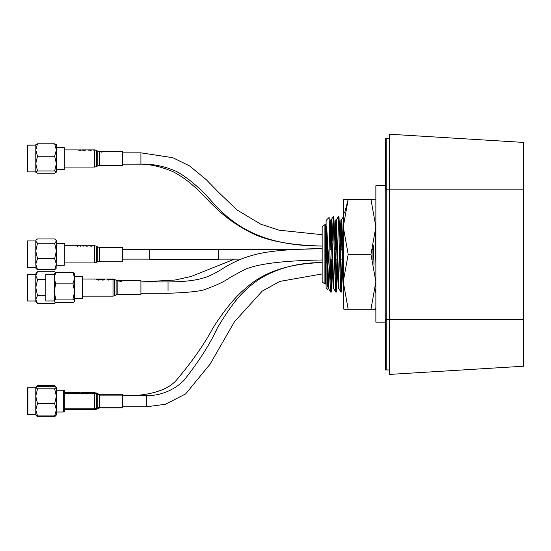 <?xml version="1.0" encoding="UTF-8"?>
<svg xmlns="http://www.w3.org/2000/svg" width="551" height="551" viewBox="0 0 551 551"><rect width="100%" height="100%" fill="white"/><g stroke="black" fill="none" stroke-linecap="round" stroke-linejoin="round"><path stroke-width="0.83" d="M523.416 189.124L389.591 189.124L389.591 134.224L523.416 142.406L523.416 366.236L389.591 374.418L389.591 319.518L523.416 319.518M389.591 369.955L385.645 369.955L385.645 319.518L385.645 369.955L385.232 369.955L385.232 189.124L385.232 190.439L385.232 189.124L389.591 189.124L389.591 319.518L386.161 319.518L386.161 138.687L389.591 138.687M523.45 278.145L523.45 252.51L523.45 278.145M523.45 252.51L523.45 220.999L523.416 252.51M523.45 266.229L523.45 288.414L523.416 266.229M523.416 232.191L523.416 244.238M342.502 240.821L343.266 217.955M342.536 267.82L341.551 292.064L339.836 235.449L338.982 216.577L338.335 216.577L340.05 273.193L340.883 292.044L341.551 292.064M341.234 289.11L342.088 259.128M336.379 219.945L338.335 216.577M337.384 267.82L336.406 292.064L334.691 235.449L333.83 216.577L333.19 216.577L334.905 273.193L335.738 292.044L336.406 292.064M336.082 289.11L336.943 259.128M332.212 240.821L333.19 216.577M332.239 267.82L331.261 292.064L329.973 254.321L329.973 281.251L330.593 292.044L331.261 292.064M330.937 289.11L331.792 259.128M327.749 286.486L326.709 254.321L326.633 226.454L329.973 281.251M327.528 289.619L326.109 288.207L326.109 220.434L329.154 217.39L329.973 254.321M373.991 265.189L373.502 245.567M343.266 271.526L341.551 219.918L340.387 249.52M335.766 219.918L337.481 271.526L338.335 288.724L338.982 288.724L336.406 219.918L335.766 219.918L334.815 240.821M336.082 222.611L335.242 249.52M333.513 286.031L333.19 288.724L333.83 288.724L331.261 219.918L330.09 249.52M328.362 286.031L328.045 288.724L328.685 288.724L326.633 226.454M375.865 245.718L375.775 249.52M372.972 259.128L372.917 247.847M343.266 287.47L340.911 219.918L339.96 240.821M333.19 288.724L330.614 219.918L329.739 238.011M328.045 288.724L326.633 249.259M343.824 309.221L343.266 308.25L343.266 281.775L348.17 309.221L343.824 309.221L375.314 309.221L370.961 309.221L375.865 281.775L370.961 254.321L375.865 226.874L375.245 236.345L375.865 263.757M375.865 292.595L375.162 291.865L375.865 292.595M375.314 309.221L375.865 308.25M370.961 254.321L348.17 254.321L343.266 281.775L343.266 226.874L348.17 254.321M370.961 199.421L375.865 199.421L370.961 199.421L375.865 226.874L370.961 199.421L348.17 199.421L343.266 226.874L343.266 199.421L348.17 199.421L344.595 212.989M375.865 290.232L375.451 289.509L375.162 291.865M385.197 322.17L375.865 322.17L375.865 185.694L385.197 185.694M386.161 369.955L386.161 319.518L386.161 369.955M386.161 189.124L386.161 138.687L385.645 138.687L385.645 189.124L385.645 138.687L385.232 138.687L385.232 179.35M385.232 323.609L385.197 333.438L385.197 315.055L385.197 323.919L385.197 315.055L385.232 319.518L386.161 319.518M385.232 177.636L385.232 184.854M385.197 184.854L385.197 190.439L385.197 184.854M385.197 176.926L385.197 179.35L385.197 176.926M385.232 323.919L385.232 356.421M385.197 177.636L385.232 175.032M385.197 264.735L385.197 282.401L385.197 264.735M385.232 276.816L385.232 240.759L385.197 276.816M385.197 168.682L385.197 175.032L385.197 168.682M385.197 167.056L385.197 168.089L385.232 167.056M385.197 241.345L385.197 240.759L385.232 241.345M385.197 257.055L385.197 252.317L385.197 257.055M385.232 315.633L385.232 319.518L385.232 315.633M385.197 176.265L385.197 175.032M218.595 254.321L218.595 249.348L149.287 249.348L149.287 259.301L218.595 259.301L218.595 254.321M122.632 249.52L149.287 249.52M218.595 249.52L292.285 249.52M325.6 249.52L326.109 249.52M329.904 249.52L331.785 249.52M335.008 249.52L336.93 249.52M340.16 249.52L342.075 249.52M372.455 249.52L372.958 249.52M122.632 259.128L149.287 259.128M218.595 259.128L241.062 259.128M325.6 259.128L326.109 259.128M330.083 259.128L332.026 259.128M335.228 259.128L337.171 259.128M340.373 259.128L342.316 259.128M372.455 259.128L373.199 259.128M120.27 280.735L118.176 281.017L120.27 281.23L120.27 281.781L121.502 281.23L120.883 280.7L122.632 280.838M82.705 279.006L88.442 279.02M85.729 278.999L86.383 279.006M93.477 278.985L92.127 279.082M91.404 279.02L88.229 278.985M89.11 279.013L91.514 279.088M103.113 151.635L122.632 151.635L122.632 165.362L122.632 157.552M79.117 149.92L78.084 150.065L80.184 150.382L81.41 150.065L80.797 149.886L84.475 150.402L86.466 149.9L83.049 149.92M79.53 149.92L78.951 149.886M84.489 149.92L82.884 149.9M85.749 149.9L86.383 149.906M82.753 149.886L82.03 149.906M95.206 149.934L96.453 150.409L94.724 149.92L94.724 167.077L96.439 166.622L96.439 150.395M94.724 150.216L93.766 149.92M94.724 149.92L93.601 149.9M92.802 149.886L94.724 150.389M102.355 151.663L100.137 151.739L101.632 152.145L103.216 151.711L102.314 151.601M102.39 151.601L101.301 151.615M87.926 149.92L88.436 149.92M88.25 150.113L88.759 150.113M89.11 149.913L91.514 149.989L89.048 150.037L90.543 150.402L92.127 149.982L89.861 149.886L92.127 149.982M120.883 280.735L140.918 280.735L140.918 294.461L140.918 285.473M98.471 279.033L98.471 279.391L97.134 279.391L98.471 279.033M98.65 278.999L96.377 279.598L98.471 279.598L98.471 280.108L99.084 280.108L99.697 279.391L98.374 278.985L99.084 278.985M102.775 279.212L104.07 279.66L102.706 279.874L101.17 279.054L104.669 279.04L100.316 279.226L102.761 280.135L104.752 279.784L104.752 279.212L102.775 279.212M104.669 279.04L101.157 278.985M113.492 279.24L114.739 279.791L113.492 279.24M112.032 279.02L113.01 279.02L113.01 296.176L114.725 295.722L114.725 279.784M113.01 279.853L111.708 279.226L113.01 278.985L111.033 279.226L113.01 280.115M120.27 280.714L118.933 281.017L120.27 280.714M107.955 279.529L107.335 279.55L108.829 280.135L110.414 279.433L108.148 279.123L110.172 278.985L107.893 278.999L107.397 279.254L109.801 279.44L108.829 279.874L107.955 279.529M107.893 278.999L107.397 279.254M140.918 293.263L168.048 293.263C189.441 292.56 202.32 291.08 206.687 288.807C217.652 284.791 225.579 280.92 230.47 277.194L241.793 271.106C253.198 264.37 279.991 260.664 322.17 259.982L322.17 262.613C288.924 263.488 263.461 272.029 245.76 288.242C236.778 295.391 225.125 308.76 212.776 328.293C204.517 343.81 192.843 360.561 177.766 378.551C170.672 387.938 156.863 393.579 136.345 395.466L122.632 395.466L122.632 394.268L122.632 401.61M71.506 393.407L72.339 393.373M71.224 393.607L73.235 393.937L75.391 393.373M73.517 393.373L74.275 393.4M74.605 393.407L75.611 393.937L77.567 393.607M76.451 393.373L77.285 393.407M76.871 393.607L75.556 393.393M73.104 393.504L71.926 393.607M82.554 393.373L81.879 393.373L81.879 393.937L82.554 393.937L82.554 393.414L84.709 393.414L82.554 393.407M92.348 393.393L89.331 393.786L92.41 393.937L90.061 393.731L92.334 393.407M89.372 393.407L89.985 393.407M85.818 393.393L85.818 393.937L86.438 393.937L86.438 393.373L85.818 393.393L86.438 393.373M80.184 392.532L78.084 392.532L80.184 392.512M78.848 392.532L80.184 392.601M78.91 392.532L78.497 392.512M84.489 392.519L86.466 392.512M96.453 392.98L97.183 393.4M94.724 392.698L94.724 409.703L96.439 409.248L96.439 393.008L92.747 392.512L94.724 392.835M89.73 392.519L89.117 392.512L89.606 392.87L89.11 392.512L92.747 392.512M102.479 394.351L103.092 394.351M101.184 394.24L102.961 394.268M90.109 392.711L86.466 392.546M122.632 255.292L122.632 261.188L99.531 261.188L99.531 247.461L122.632 247.461L122.632 255.292M75.632 245.712L77.354 246.228L79.337 245.725L75.942 245.746M78.607 245.725L79.254 245.725M80.997 245.712L80.322 245.712L80.322 246.207L81.755 245.746M81.913 245.746L84.014 246.207L84.014 245.712L82.237 245.712M85.77 245.718L87.96 245.856L84.882 245.801L86.893 246.228L88.635 245.849L85.749 245.746M85.253 245.712L85.915 245.712M87.836 245.725L88.484 245.746M90.206 245.718L92.396 245.856L89.31 245.801L91.328 246.228L93.071 245.849L89.689 245.712M92.272 245.725L92.919 245.746M325.6 254.321L325.6 224.643L324.911 224.643L324.911 284.006L325.6 284.006L325.6 254.321M324.911 284.006L322.17 281.947L322.17 226.702L324.911 224.643M326.109 274.054L325.6 274.054M96.439 409.248L97.816 408.449L97.816 393.807L99.531 394.268L99.531 407.134L122.632 407.134L122.632 400.164M322.17 274.054L322.17 228.927M136.166 164.164C148.453 163.702 161.023 166.361 173.882 172.126C204.745 188.848 208.781 210.179 248.157 231.2C264.535 240.401 289.206 245.34 322.17 246.035L322.17 248.659L291.259 249.52M35.994 266.581L35.787 264.149L37.502 258.626L54.659 258.626L56.374 250.939L56.374 240.594L54.659 238.962L37.502 238.962L36.049 240.064L35.787 241.111L36.049 240.064M36.049 268.585L37.502 269.68A4.814 4.663 180 0 1 35.787 267.628L36.049 268.585M37.502 258.626L35.787 250.939L35.787 264.149L37.502 269.68L54.659 269.68L56.112 268.585L56.374 250.939L54.659 243.26L56.374 241.111L56.112 240.064M54.659 269.68L56.374 264.149L54.659 258.626M37.502 243.26L35.787 241.111L35.787 250.939L37.502 243.26L54.659 243.26M35.787 267.703L27.55 267.703L27.55 240.939L35.787 240.939M56.374 265.217L64.302 265.217L64.302 243.425L56.374 243.425M35.787 274.219L27.55 274.219L27.55 300.984L35.787 300.984L35.787 299.489L37.502 303.449A4.814 4.814 0 0 1 35.787 301.328L35.787 273.875L37.502 271.753L54.659 271.753L55.465 272.518M37.502 303.449L54.659 303.449L55.465 302.685M35.787 299.489L37.502 295.522L35.787 287.601L37.502 279.674L35.787 275.714L37.502 271.753M37.502 295.522L45.836 295.522M37.502 279.674L45.836 279.674M55.506 302.699A4.814 4.814 0 0 1 54.659 303.449M56.374 414.683L54.659 415.936L56.374 409.786L56.374 414.855L54.659 416.776L37.502 416.776L36.015 415.261M36.593 386.602L35.787 387.401M37.502 385.48L54.659 385.48L56.319 387.27M27.55 414.51L27.55 387.746L35.787 387.746L27.894 387.746L27.894 414.51L35.787 414.51M55.83 415.819L56.133 415.268M64.302 412.024L64.302 410.991L63.269 412.024L63.269 390.232L56.374 390.232L64.302 390.232L64.302 410.991M36.318 415.812L35.787 414.855L35.787 409.786L37.502 403.642L35.787 396.238L37.502 388.834L35.787 387.573L37.502 386.32L54.659 386.32L56.374 387.573L56.374 396.238L54.659 388.834L56.374 387.401M55.555 386.595L54.659 385.48M74.475 301.721L74.66 300.942L74.475 301.721L72.946 302.802L55.789 302.802L54.253 301.721L54.074 300.942L55.789 299.083L72.946 299.083L74.66 291.486L74.475 273.482L72.946 272.401L55.789 272.401L54.212 273.571M72.946 299.083L74.66 300.942L74.66 291.486L72.946 283.882L74.66 278.138L72.946 272.401M54.253 301.721L54.253 273.482M55.789 299.083L54.074 291.486L55.789 283.882L54.074 278.138L55.789 272.401M54.074 300.942L45.836 300.984L45.836 274.219L54.074 274.219M55.789 283.882L72.946 283.882M74.66 298.497L82.588 298.497L82.588 276.705L74.66 276.705M37.502 170.955L54.659 170.955L56.374 163.592L56.374 172.084L54.659 173.221L37.502 173.221L35.787 172.084L37.502 170.955L35.787 163.592L37.502 156.236L35.787 150.01L37.502 143.783L35.787 144.913M35.787 163.468L35.822 144.699M37.502 143.783L54.659 143.783L56.374 144.913M37.502 156.236L54.659 156.236L56.374 163.592L56.326 144.665M35.801 172.229L35.787 150.01M54.659 156.236L56.374 150.01L54.659 143.783M56.374 172.084L54.659 170.955M56.374 169.398L64.302 169.398L64.302 147.606L56.374 147.606L63.269 147.606M35.787 171.884L27.55 171.884L27.55 145.12L35.787 145.12L27.894 145.195M56.374 396.238L54.659 403.642L56.374 409.786L56.374 396.238M35.787 387.573L35.787 409.786L37.502 415.936L35.787 414.683M37.502 415.936L54.659 415.936M37.502 403.642L54.659 403.642M37.502 388.834L54.659 388.834M93.429 279.02L94.724 279.15M96.453 150.395L97.816 151.181L97.816 165.823L96.439 166.622M97.816 151.181L99.531 151.635L99.531 165.362L122.632 165.362M113.01 279.02L114.725 279.646M114.725 279.481L116.103 280.28L116.103 294.923L114.725 295.722M116.103 280.28L117.818 280.735L117.818 294.461L140.918 294.461M64.302 408.849L94.724 408.849L99.531 407.134L99.531 407.988L122.632 407.988M94.724 255.533L94.724 262.903L96.439 262.441L96.439 246.201L94.724 245.746L94.724 255.533M96.439 246.201L97.816 247L97.816 261.642L96.439 262.441M146.532 405.674L146.532 395.466L122.632 395.466M322.17 246.035C262.345 246.166 234.154 225.545 214.215 204.235C201.163 189.007 188.607 178.104 176.554 171.526C164.963 166.285 153.088 163.833 140.918 164.164L140.918 153.639M168.048 290.673L168.048 281.94C189.138 281.83 199.09 279.316 202.355 278.276C207.328 277.091 213.416 274.308 220.62 269.928C231.206 263.061 241.6 258.267 251.807 255.547C265.637 251.235 289.096 248.942 322.17 248.659M341.551 219.918L340.911 219.918M331.261 219.918L330.614 219.918M343.459 216.598L341.524 219.945M340.883 292.044L338.955 288.696M335.738 292.044L333.803 288.696M333.162 216.598L331.234 219.945M330.593 292.044L328.658 288.696M117.818 280.735L119.257 280.735L117.818 280.735M116.103 294.461L117.818 294.461L116.103 294.923M89.241 278.985L89.875 278.985M64.302 167.077L94.724 167.077M64.302 149.92L78.359 149.92M86.466 149.92L87.499 149.92M88.008 149.92L91.411 149.92M92.058 149.92L92.754 149.92M97.816 165.823L99.531 165.362M99.531 151.635L102.438 151.635M80.184 149.886L80.797 149.886M92.788 149.886L93.47 149.886M89.234 149.886L89.868 149.886M82.588 296.176L113.01 296.176M82.588 279.02L97.802 279.02M99.084 279.02L100.585 279.02M101.322 279.02L103.919 279.02M104.614 279.02L107.672 279.02M108.299 279.02L111.302 279.02M111.867 278.985L113.01 278.985M119.767 280.7L120.883 280.7M107.817 278.985L110.172 278.985M64.302 393.407L71.871 393.407M72.505 393.407L73.311 393.407M73.882 393.407L74.998 393.407M75.59 393.407L76.286 393.407M76.92 393.407L81.879 393.407M84.709 393.407L85.818 393.407M86.438 393.407L90.943 393.407M91.803 393.407L94.724 393.407L99.531 395.122L122.632 395.122M64.302 409.703L94.724 409.703M64.302 392.546L78.084 392.546M81.41 392.546L82.14 392.546M82.836 392.546L85.784 392.546M93.553 392.546L94.724 392.546M97.816 393.807L97.183 393.435M99.531 394.268L100.847 394.268M101.763 394.268L122.632 394.268M97.816 408.449L99.531 407.988M64.302 262.903L94.724 262.903M64.302 245.746L74.908 245.746M75.59 245.746L77.367 245.746M79.337 245.746L80.322 245.746M82.733 245.746L83.339 245.746M84.014 245.746L86.831 245.746M88.332 245.746L90.206 245.746M92.768 245.746L94.724 245.746M97.816 261.642L99.531 261.188M97.816 247L99.531 247.461M326.109 268.392L325.6 268.392M326.109 240.25L325.6 240.25M326.109 228.927L325.6 228.927M322.17 262.613C288.896 262.324 262.214 274.212 247.702 288.325C238.803 295.536 228.603 308.932 217.108 328.506C209.786 344.368 198.794 361.58 184.13 380.149C171.974 392.526 155.974 396.1 146.532 395.466M122.632 406.79L146.532 406.79L165.396 404.276L185.646 393.91L210.021 364.232L234.526 321.646L262.166 291.19L279.756 281.416L322.17 273.937M234.478 259.128L191.156 276.478L175.115 280.025L140.918 281.94L168.048 281.94M140.918 164.164L122.632 164.164M322.17 234.705L279.082 230.18L260.63 224.126L237.102 209.993L217.473 191.252L206.17 179.557L189.51 165.892L172.732 157.682L140.918 152.841L122.632 152.841M55.506 272.497L54.659 271.753M63.269 412.024L56.374 412.024M64.302 391.265L63.269 390.232M27.55 414.166L27.894 414.51M27.55 388.09L27.894 387.746"/></g></svg>
